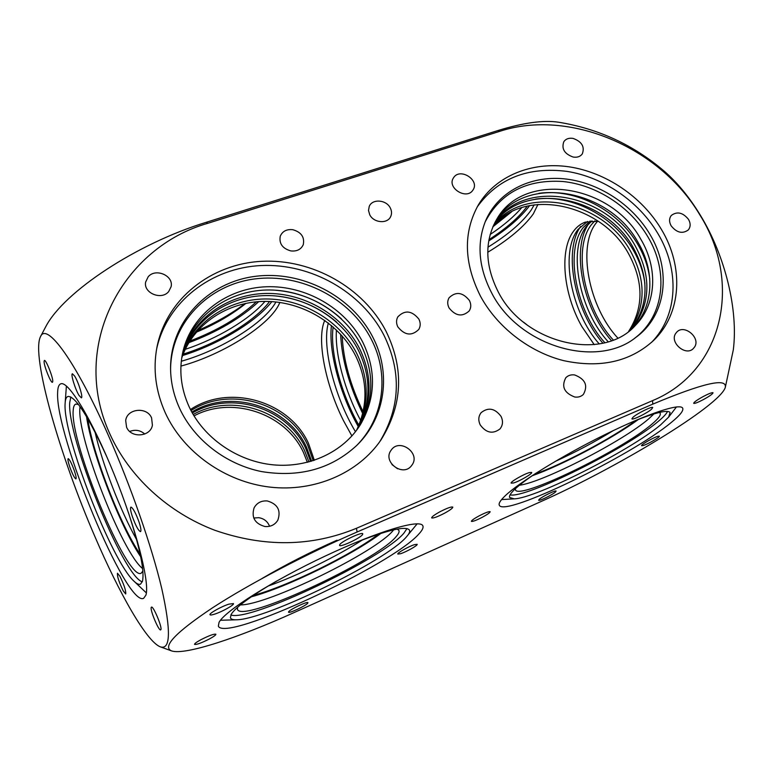 <?xml version="1.0" encoding="UTF-8"?>
<svg xmlns="http://www.w3.org/2000/svg" width="773" height="773" viewBox="0 0 773 773"><rect width="100%" height="100%" fill="white"/><g stroke="black" fill="none" stroke-linecap="round" stroke-linejoin="round"><path stroke-width="1.16" d="M151.228 607.414L151.46 607.114C153.238 605.588 162.32 627.212 160.9 629.628L160.678 629.889C158.861 631.319 149.933 610.071 151.228 607.414M119.912 576.243C124.163 585.006 126.096 590.91 125.709 593.964L123.226 590.891C118.994 582.166 117.081 576.281 117.467 573.247L119.912 576.243M74.285 470.564C75.947 475.53 76.488 478.313 75.918 478.912C74.537 478.265 72.498 474.303 69.812 467.018C68.14 462.051 67.589 459.249 68.159 458.64C69.541 459.259 71.58 463.24 74.285 470.564M52.767 381.389L52.458 382.297C50.96 383.408 43.877 365.784 44.08 361.435L44.38 360.46C45.878 359.281 53.066 377.234 52.767 381.389M79.049 395.457C75.232 389.408 70.488 373.929 72.42 373.784L74.662 376.074C78.498 382.084 83.31 397.776 81.358 397.844L79.049 395.457M132.434 516.779C130.579 511.079 130.067 507.851 130.908 507.098C132.937 507.832 135.642 512.808 139.024 522.007C140.87 527.688 141.372 530.906 140.531 531.631C138.483 530.858 135.787 525.911 132.434 516.779M57.627 392.539C57.743 387.495 58.777 384.596 60.748 383.843C68.179 380.345 91.958 419.295 114.075 474.11C136.261 528.858 150.059 583.19 145.894 595.181L143.633 598.321C126.308 607.134 55.105 435.073 57.627 392.539M95.05 536.926C59.898 455.973 31.017 355.802 40.438 336.786C46.283 321.529 75.232 360.17 108.007 434.581C130.763 485.966 151.952 546.994 161.799 588.736C171.104 630.932 170.591 650.286 160.243 646.808C146.628 641.493 119.438 593.848 95.05 536.926M128.337 512.354C139.961 548.115 144.677 571.054 142.483 581.18L140.589 584.098C139.014 584.871 136.84 583.934 134.067 581.267C111.66 561.227 62.826 435.479 65.096 403.748L66.401 386.007M497.822 130.579L499.899 131.284L207.802 223.31C123.429 247.128 69.203 344.835 109.65 433.45C128.985 476.786 168.253 512.644 214.923 530.307C264.395 547.448 311.558 546.782 356.43 528.297L652.567 400.627L652.779 404.134C703.072 383.079 727.248 377.524 725.287 387.466L733.316 349.831C738.331 310.302 725.489 256.452 700.473 215.425C689.584 197.492 677.525 182.757 664.287 171.22C633.541 144.938 598.234 128.589 558.367 122.192C543.448 119.95 523.273 122.743 497.822 130.579L206.275 222.295C137.208 243.331 63.773 291.73 45.704 326.776L40.438 336.786M499.899 131.284C568.628 108.713 659.582 146.541 700.019 215.165C742.476 282.541 723.538 371.204 652.567 400.627M652.779 404.134L357.116 531.988C306.929 553.671 249.582 583.731 212.701 607.694C175.539 632.507 161.857 646.914 171.645 650.934C185.336 655.427 238.509 637.667 294.32 612.467L540.201 501.899C615.675 468.457 719.421 406.212 725.287 387.466M501.02 416.357C494.875 408.26 488.246 407.023 481.135 412.656C478.371 416.28 478.081 420.377 480.255 424.957C486.227 432.967 492.788 434.31 499.928 428.976C502.914 425.295 503.281 421.082 501.02 416.357M390.288 207.956C386.326 199.656 372.267 198.584 369.243 206.401L368.508 210.478L369.726 214.72C373.62 222.972 387.515 224.141 390.684 216.546C391.93 213.802 391.795 210.932 390.288 207.956M694.647 346.932C700.782 337.811 684.405 324.003 676.916 331.946L675.641 333.53C669.447 342.458 685.545 356.43 693.178 348.72L694.647 346.932M574.783 397.022C578.233 397.467 581.093 396.597 583.364 394.433C588.243 385.592 585.325 379.089 574.639 374.944C571.054 374.48 568.116 375.407 565.817 377.726C561.198 386.558 564.193 392.984 574.783 397.022M449.065 307.954C455.635 316.138 462.341 317.133 469.192 310.949C471.211 307.722 471.279 304.224 469.385 300.436C462.669 292.194 455.915 291.295 449.123 297.731C447.267 300.881 447.248 304.291 449.065 307.954M453.896 177.23L453.191 178.312C447.219 188.042 466.235 199.898 472.68 190.467L473.24 189.627C479.473 179.964 460.515 167.809 453.896 177.23M573.064 138.406C568.957 137.768 565.884 138.84 563.846 141.643C561.304 148.764 564.416 153.904 573.18 157.054C577.199 157.673 580.233 156.639 582.272 153.953C584.948 146.802 581.885 141.614 573.064 138.406M688.53 219.416C682.897 212.488 677.167 211.155 671.341 215.435C669.051 218.373 668.993 221.841 671.157 225.832C676.704 232.731 682.404 234.113 688.25 229.977C690.656 227.001 690.753 223.484 688.53 219.416M168.717 291.518L171.094 286.735C173.886 275.661 155.518 267.709 148.145 276.84L145.633 282.087C143.285 293.112 161.605 300.581 168.717 291.518M290.841 250.916C296.9 251.544 301.045 249.457 303.267 244.664C304.775 237.166 301.296 232.18 292.832 229.707C286.619 229.05 282.425 231.224 280.251 236.238C278.966 243.63 282.503 248.529 290.841 250.916M397.844 326.892C404.752 335.434 411.729 336.284 418.782 329.433C420.638 326.206 420.667 322.766 418.879 319.114C411.816 310.504 404.781 309.77 397.795 316.901C396.114 320.041 396.134 323.375 397.844 326.892M391.128 450.195C382.094 461.771 403.042 477.53 411.603 465.568L411.97 465.066C420.985 453.152 399.38 437.682 391.167 450.147L391.128 450.195M267.332 500.962C261.351 500.518 256.936 502.817 254.085 507.851C251.235 517.437 254.858 523.659 264.936 526.519C270.608 526.944 274.898 524.848 277.807 520.239C281.188 510.451 277.691 504.035 267.332 500.962M151.595 417.942C147.083 406.472 126.985 408.444 125.69 420.599L126.579 427.189C130.975 438.494 150.6 436.9 152.407 425.189L151.595 417.942M480.545 296.31C497.252 327.124 529.283 351.995 563.614 360.633C600.177 368.46 630.121 361.783 653.456 340.584C681.796 313.548 684.037 266.83 661.417 229.436C641.899 196.613 605.723 172.205 568.667 166.765C531.65 161.46 495.86 175.809 478.477 204.71C463.056 232.248 463.742 262.781 480.545 296.31M165.306 412.869C183.249 452.176 225.136 481.946 270.009 487.116C314.93 492.256 358.546 472.863 380.963 439.963C402.646 405.11 404.337 368.876 386.036 331.259C363.455 287.585 312.35 258.723 261.815 261.313C211.338 263.786 166.33 298.793 156.919 347.367C152.841 369.33 155.634 391.157 165.306 412.869M397.544 468.767L391.969 464.563M269.574 526.287C267.613 521.408 263.989 518.538 258.713 517.678L253.747 518.026M651.591 342.333C678.182 315.171 679.776 269.874 657.852 233.494C638.72 201.251 603.433 177.152 567.034 171.393C527.92 166.524 497.976 178.36 477.221 206.903M379.833 441.576C400.375 407.245 401.728 371.745 383.872 335.076C361.6 291.952 311.374 263.342 261.458 265.535C211.599 267.642 166.784 301.615 156.571 349.338M633.01 417.265C637.145 413.439 652.46 405.922 652.721 407.584L651.542 409.217C647.252 413.091 632.217 420.454 631.899 418.821L633.01 417.265M513.407 482.999L511.166 483.125C509.948 482.043 523.872 474.013 529.515 472.554L531.66 472.448C532.81 473.569 519.098 481.482 513.407 482.999M482.449 517.185C476.226 520.384 472.535 521.775 471.375 521.36C471.453 520.49 474.013 518.664 479.067 515.9C485.328 512.692 489.029 511.301 490.159 511.716C490.063 512.605 487.492 514.432 482.449 517.185M555.42 492.053C552.309 494.894 538.791 501.474 538.636 500.208L539.283 499.29C542.288 496.498 556.009 489.811 556.116 491.097L555.42 492.053M658.007 436.272L659.321 436.194C660.297 437.016 647.349 444.446 642.972 445.586L641.59 445.683C640.556 444.9 653.668 437.363 658.007 436.272M703.391 396.443C708.947 393.563 712.155 392.346 713.035 392.761C712.764 393.93 709.517 396.23 703.285 399.651C697.768 402.511 694.56 403.738 693.671 403.313C693.903 402.173 697.149 399.883 703.391 396.443M339.791 544.55C342.081 541.013 362.479 531.524 362.788 533.843L362.469 534.703C359.957 538.317 339.946 547.622 339.531 545.351L339.791 544.55M439.982 511.745C447.152 508.083 451.422 506.537 452.794 507.117C452.756 508.18 449.973 510.228 444.456 513.262C437.334 516.905 433.073 518.451 431.663 517.881C431.682 516.837 434.455 514.799 439.982 511.745M414.521 544.636L417.159 544.318C418.106 545.265 406.269 551.951 400.53 553.719L397.805 554.067C396.81 553.149 408.82 546.356 414.521 544.636M307.76 603.162C306.069 605.674 288.716 613.81 288.522 612.168L288.677 611.723C290.204 609.279 307.828 601.008 307.934 602.689L307.76 603.162M209.415 638.962C201.347 643.039 196.39 644.846 194.535 644.382C194.496 643.609 196.651 642.034 200.999 639.667C209.125 635.561 214.092 633.744 215.889 634.237C215.918 635.02 213.763 636.594 209.415 638.962M214.623 614.139C211.85 615.028 210.304 615.221 209.985 614.728C208.874 613.482 221.542 606.399 228.963 604.128L233.446 603.587C234.509 604.853 222.083 611.81 214.623 614.139M505.117 495.86C500.373 500.402 498.44 503.523 499.319 505.213C503.822 517.717 631.551 455.751 671.428 422.329C680.018 415.333 683.767 410.608 682.675 408.154C680.211 402.897 647.581 413.613 604.93 434.648C562.338 455.616 519.205 482.313 505.117 495.86M219.049 622.342L218.353 626.159C225.281 642.788 392.085 564.966 418.86 533.998C422.329 530.307 423.652 527.582 422.831 525.804C420.232 518.799 378.239 531.08 325.472 555.942C272.714 580.716 224.827 611.018 219.049 622.342M276.753 580.977C250.935 596.031 235.746 607.153 231.185 614.351L230.402 617.772C230.953 619.231 232.982 619.898 236.49 619.791C265.757 619.704 386.133 560.744 406.24 537.1L417.169 523.804M363.242 529.341L361.01 530.21M337.038 540.192C310.263 552.067 285.266 564.831 262.037 578.494M245.147 303.499C231.369 313.828 215.541 322.863 197.656 330.593M196.226 332.245C215.503 324.138 232.084 314.495 245.988 303.325M189.772 341.086C217.155 330.689 239.35 317.597 256.346 301.799M264.984 301.393C249.776 319.278 216.807 338.97 185.24 349.328M183.153 354.121C217.928 343.434 255.322 320.834 269.584 301.48M275.951 301.943C264.656 322.863 220.595 350.169 181.297 361.252M180.921 366.083C223.242 354.701 271.835 323.858 279.826 302.427M495.242 223.822L507.059 214.324M521.785 207.579C514.055 216.604 503.513 225.581 490.159 234.499M488.951 239.659C506.412 228.364 519.205 217.165 527.35 206.053M534.23 204.797L531.196 210.043C522.461 222.353 508.045 234.741 487.947 247.205M487.744 252.278C508.943 239.456 524.142 226.644 533.341 213.85L537.979 204.381M307.383 462.351L303.431 452.427C285.633 413.526 232.267 395.361 194.004 415.903M308.958 461.945L304.504 450.437C286.406 410.83 231.62 392.771 193.173 414.502M179.636 408.434C194.12 439.789 225.909 464.38 261.467 471.569C299.538 477.753 331.375 468.969 356.981 445.2C385.804 417.111 391.341 372.48 372.721 336.989C351.696 295.895 301.721 270.067 254.858 276.396C207.995 282.464 170.34 321.413 170.572 368.354C170.669 382.036 173.693 395.389 179.636 408.434M356.266 445.905C384.297 417.971 389.544 374.093 371.233 339.144C350.459 298.484 301.132 272.869 254.742 278.937C208.362 284.764 170.872 322.998 170.582 369.368M362.798 342.265C376.432 370.576 375.649 398.018 360.45 424.59C343.599 451.761 309.094 468.254 273.217 464.844C237.359 461.404 203.57 438.001 189.066 406.646C180.776 388.201 178.766 369.707 183.027 351.174C191.859 314.253 227.204 288.087 266.53 286.754C305.895 285.372 345.415 308.195 362.798 342.265M182.679 352.71C192.11 316.437 227.349 291.044 266.221 290.01C305.142 288.928 344.024 311.587 361.184 345.26C374.499 372.857 373.977 399.738 359.619 425.904M220.46 620.255L236.49 619.791M407.245 535.94C409.429 533.283 410.144 531.293 409.371 529.978C405.603 525.669 386.983 530.152 353.512 543.429M230.856 614.95C249.437 622.255 382.828 558.647 403.873 533.196L406.985 528.597M397.225 529.099L398.887 530.365C399.535 531.747 398.626 533.814 396.163 536.588C376.422 561.092 242.374 623.396 237.485 609.472L237.562 607.317M393.718 529.814L393.148 530.491C375.91 552.086 267.4 605.211 240.393 604.911M192.322 413.014C230.943 389.998 287.247 407.941 305.664 448.282L310.601 461.481M311.616 461.181L306.388 446.929C287.769 406.125 230.518 388.268 191.801 412.077M358.701 427.276C372.2 401.564 372.46 375.272 359.484 348.42C342.555 315.152 304.34 292.677 265.902 293.44C227.494 294.175 192.4 318.747 182.341 354.343M182.148 355.358C192.583 320.196 227.591 296.117 265.699 295.576C303.847 295.006 341.647 317.374 358.43 350.372C371.195 376.77 371.088 402.685 358.121 428.116M253.476 595.345C287.595 586.301 351.309 555.014 378.596 534.104M362.672 539.796C336.931 556.386 297.499 575.721 268.096 586.069M191.008 410.598C229.852 385.495 288.629 403.197 307.567 444.755L313.21 460.689M314.35 460.322L308.417 443.171C289.247 401.071 229.368 383.495 190.467 409.526M181.694 358.15C193.115 324.158 227.842 301.431 265.139 301.393C302.485 301.344 339.173 323.394 355.561 355.696C367.755 380.847 368.064 405.748 356.488 430.387M324.795 320.351C316.283 338.564 325.346 384.625 343.463 420.609L351.908 435.962M355.474 431.711C334.748 397.39 321.626 346.285 328.351 322.988M357.184 429.45C369.33 404.472 369.185 379.147 356.759 353.474C340.197 320.882 303.055 298.707 265.371 298.967C227.735 299.209 192.892 322.496 181.868 356.981M491.676 292.967C518.577 346.072 596.476 369.291 635.879 337.366C666.577 315.268 671.621 270.164 649.958 234.403C632.053 204.082 597.848 182.022 563.73 178.776C529.65 175.597 498.044 191.849 485.676 220.643C476.526 243.331 478.535 267.439 491.676 292.967M634.797 338.159C664.403 315.935 668.993 271.748 647.784 236.664C630.15 206.768 596.543 184.94 562.889 181.5C526.539 179.22 500.633 192.68 485.164 221.87M640.827 239.244C658.161 268.241 656.567 304.069 635.474 325.336C603.162 362.199 524.481 344.024 498.314 292.059C484.623 264.907 484.323 240.268 497.406 218.131C525.292 170.553 611.298 184.612 640.827 239.244M496.372 219.841C525.254 174.176 609.114 188.854 638.083 242.442C654.895 270.666 653.823 305.412 634.044 326.757M536.414 472.912C526.751 479.357 519.601 484.758 514.963 489.116C510.74 493.135 508.953 495.918 509.6 497.483L514.219 498.846C535.496 498.469 630.314 450.495 660.683 424.812L668.626 417.12L670.094 412.492C667.582 409.603 655.456 412.531 633.715 421.285M510.074 494.855C525.254 498.904 626.748 448.417 658.345 421.314C663.379 417.13 666.442 413.835 667.543 411.429M659.311 412.453L660.171 413.197C661.07 415.13 658.306 418.782 651.9 424.155C621.395 450.591 518.751 500.334 515.465 489.889L515.32 488.787M653.939 413.913L648.837 418.715C623.231 441.064 542.849 482.381 519.398 485.251M598.205 221.242L585.267 222.141C580.774 223.784 576.948 226.692 573.798 230.866C558.908 249.95 563.275 294.107 581.934 326.67L594.205 344.632M493.164 226.093C524.973 187.076 601.442 203.618 628.488 253.592C643.745 281.662 643.793 307.596 628.642 331.375M629.85 330.438C645.919 306.427 646.141 280.019 630.526 251.225C603.075 200.478 525.051 184.293 493.792 224.73M587.509 221.474L578.146 229.301C559.497 252.578 571.237 312.553 599.23 343.917M526.925 324.795L523.514 322.128M494.71 222.846C525.138 180.447 605.365 196.091 633.377 247.901C649.504 277.729 648.866 304.794 631.483 329.085M632.478 328.216C650.721 303.76 651.62 276.299 635.184 245.814C606.795 193.327 525.186 178.032 495.329 221.677M613.414 430.532C594.543 442.079 575.112 452.379 555.149 461.452M534.23 474.371C563.188 464.071 610.941 438.793 636.189 420.28M597.684 221.155L596.331 222.779C576.909 246.423 588.958 307.316 617.782 338.004M613.289 339.975C584.446 309.229 572.252 248.143 591.567 224.489L594.891 220.846M604.853 342.71C576.378 311.654 564.309 250.954 583.277 227.465L590.253 220.972M592.002 220.827L586.475 226.315C567.343 249.901 579.518 310.862 608.196 341.763M146.368 592.92L134.067 581.267M65.145 402.897C65.396 399.061 66.372 396.907 68.063 396.423C75.532 396.385 88.595 416.831 107.234 457.751M142.28 581.818C123.033 576.281 66.816 436.648 69.725 402.511L70.845 396.964M142.87 571.131L141.14 573.237C127.245 581.035 70.014 442.832 73.193 410.453C73.396 406.791 74.256 404.666 75.773 404.086L78.469 404.482M80.025 406.579L79.88 408.057C76.846 436.648 122.26 552.946 142.609 568.532M95.011 431.981C102.336 463.984 120.52 511.04 136.618 539.66M140.174 554.26C120.356 525.311 92.615 453.538 87.813 418.782M342.188 335.984C343.28 359.822 350.256 385.089 363.126 411.796M360.672 420.493C344.951 391.534 334.67 353.763 336.439 329.965M333.153 326.95C329.665 351.106 341.135 394.017 358.865 425.227M144.773 434.03C140.319 430.184 135.294 429.334 129.709 431.46M206.275 222.295L207.802 223.31M356.43 528.297L357.116 531.988M188.796 342.681C217.522 331.878 240.838 318.186 258.752 301.615M182.612 355.532C218.266 344.526 256.53 321.568 271.825 301.596M492.855 226.798L511.678 211.725M488.72 240.944C507.233 229.127 520.896 217.329 529.689 205.55M272.772 290.03C299.132 291.701 322.041 301.335 341.492 318.93M381.012 533.322C352.507 555.053 286.889 587.277 251.312 596.814M273.816 295.769C297.692 297.876 318.65 306.688 336.709 322.196M535.689 199.076C571.991 194.197 614.071 216.314 633.329 250.172C639.542 260.897 643.397 272.038 644.885 283.594M538.849 193.327C575.556 188.09 618.419 210.43 637.996 244.761C644.411 255.795 648.344 267.255 649.784 279.14M638.566 419.343C612.216 438.668 562.367 465.056 532.172 475.772M602.872 343.183C574.861 311.142 562.841 251.621 580.62 226.441M611.462 340.671C583.045 309.016 570.774 249.128 588.794 223.639M140.696 556.763C120.144 526.423 91.716 452.852 86.518 416.579M340.603 334.216C341.811 359.252 349.174 385.708 362.711 413.584M331.453 325.491C328.283 350.826 340.13 394.588 358.276 426.609M171.645 650.934L160.243 646.808M514.219 498.846L501.58 499.58M668.626 417.12L676.491 406.917"/></g></svg>
